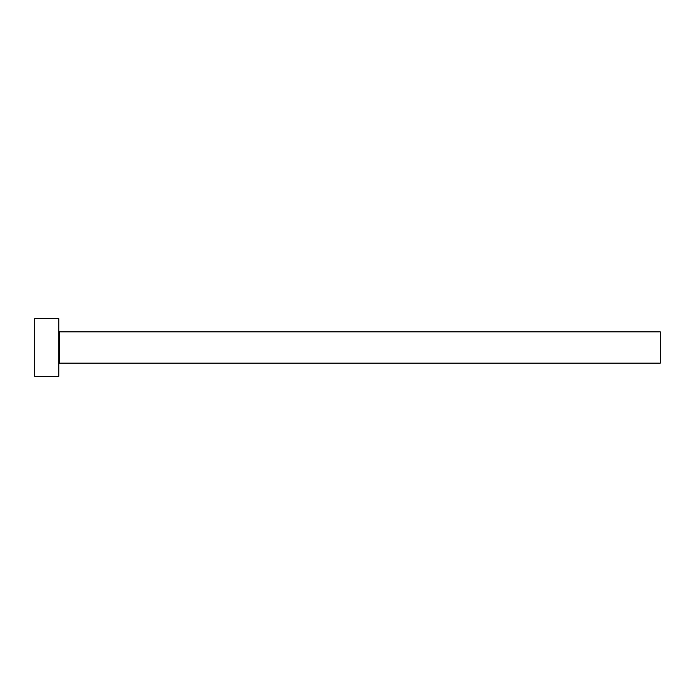 <?xml version="1.0" encoding="UTF-8"?>
<svg xmlns="http://www.w3.org/2000/svg" width="695" height="695" viewBox="0 0 695 695"><rect width="100%" height="100%" fill="white"/><g stroke="black" fill="none" stroke-linecap="round" stroke-linejoin="round"><path stroke-width="1.04" d="M59.77 363.137L59.77 331.863L660.25 331.863L660.25 363.137L59.77 363.137L58.806 364.102M58.806 347.5L58.806 376.369L34.75 376.369L34.75 318.631L58.806 318.631L58.806 347.5M59.77 331.863L58.806 330.898"/></g></svg>
